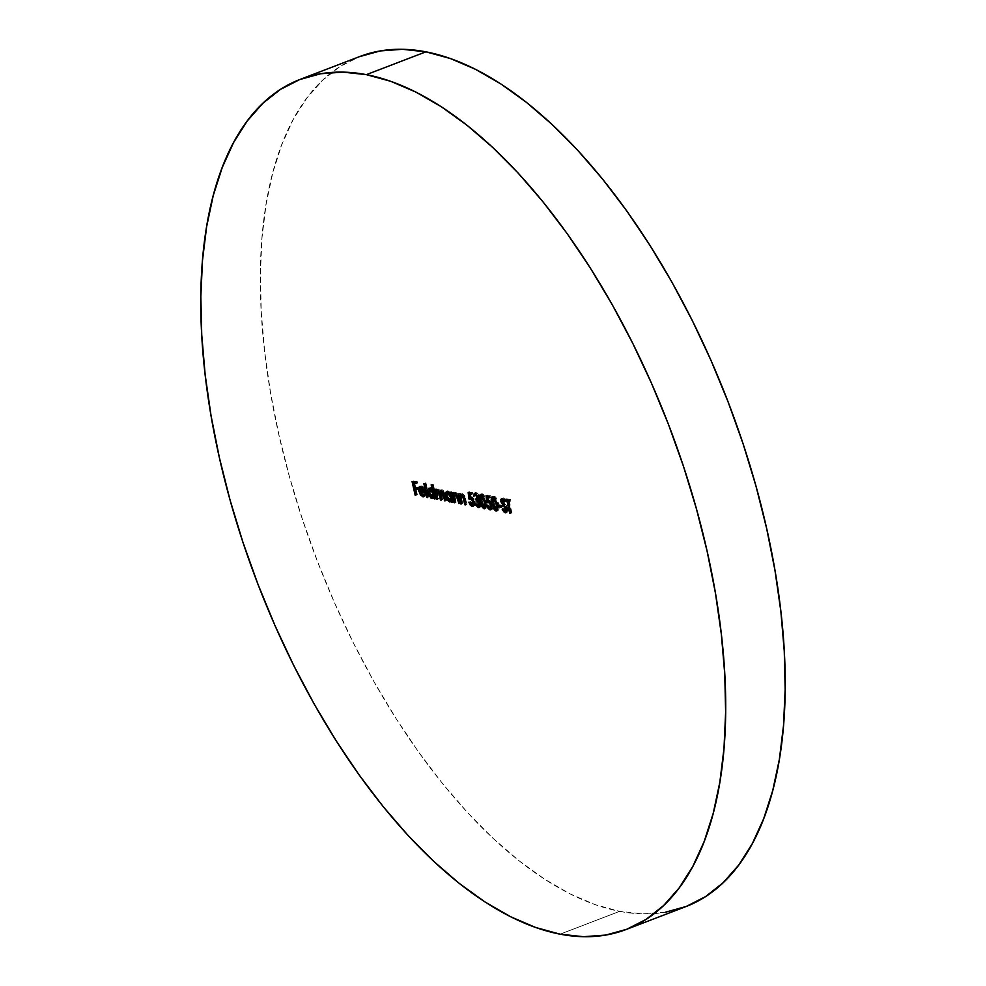 <?xml version="1.0" encoding="UTF-8"?>
<svg xmlns="http://www.w3.org/2000/svg" width="986" height="986" viewBox="0 0 986 986"><rect width="100%" height="100%" fill="white"/><g stroke="black" fill="none" stroke-linecap="round" stroke-linejoin="round"><path stroke-width="0.74" stroke-dasharray="4.93 3.7" d="M665.328 912.247L643.045 913.874L619.615 911.347L595.236 904.68L570.167 893.945L544.642 879.229L518.907 860.679L493.197 838.494L467.783 812.858L442.899 784.043L418.779 752.306L395.669 717.968L373.768 681.351L353.321 642.81L334.488 602.717L317.48 561.453L302.443 519.425L289.527 477.027L278.865 434.678L270.546 392.785L264.655 351.743L261.253 311.946L260.366 273.788L262.005 237.638L266.158 203.831L272.777 172.698L281.811 144.535L293.162 119.626L306.732 98.193L322.373 80.458L339.948 66.592L359.742 56.535A455.236 220.272 -111 0 0 295.553 497.745A455.236 220.272 -111 0 0 619.615 911.347L560.097 934.173L619.615 911.347A455.236 220.272 -111 0 0 685.751 906.652M415.747 494.923L416.634 494.59L415.217 488.316L416.634 494.59L415.747 494.923M415.02 487.441L413.947 482.709L415.02 487.441M413.75 481.846L413.553 480.946L412.062 481.513L417.325 481.673L415.833 482.24L417.325 481.673L417.645 483.066L416.154 483.645L417.645 483.066L415.956 482.746L417.645 483.066L417.325 481.673L413.553 480.946L413.75 481.846M414.564 482.474L415.513 486.677L414.021 487.244L418.582 487.269L417.103 487.836L418.582 487.269L418.902 488.674L417.411 489.241L418.902 488.674L417.214 488.341L418.902 488.674L418.582 487.269L415.513 486.677L414.564 482.474M415.821 488.082L417.325 494.725L415.833 495.292L417.325 494.725L416.634 494.59L417.325 494.725L415.821 488.082M423.746 494.947L421.022 490.917L423.918 494.984L422.427 495.564L424.609 494.935M423.709 494.935L425.533 493.283L424.042 493.863L425.533 493.283L426.272 493.974L424.781 494.553L426.272 493.974L424.276 496.229L425.176 496.18L423.684 496.759M422.945 495.564L420.43 491.151M420.172 487.343L420.27 490.547L420.172 487.343L421.971 485.913L420.48 486.48L421.971 485.913L424.695 488.316L423.204 488.883L424.695 488.316L426.088 491.891L424.596 492.458L426.088 491.891L424.362 491.558L426.088 491.891L424.054 487.38L421.971 485.913L419.666 486.529M424.263 495.009L425.533 493.283L426.272 493.974L425.669 495.835L424.276 496.229M423.093 495.675L420.406 491.053M420.443 486.628L421.971 485.913M425.114 490.535L423.462 487.799L421.269 487.454L420.825 489.709L425.114 490.535L424.153 490.905L425.114 490.535L422.279 487.146L421.034 487.799L420.825 489.709L425.114 490.535M421.269 487.454L422.279 487.146M419.333 490.276L420.825 489.709L419.333 490.276M427.567 497.203L428.442 496.858L425.286 482.869L423.795 483.436L425.989 483.004L424.498 483.571L425.989 483.004L429.132 496.993L427.567 497.203M425.286 482.869L425.989 483.004L429.132 496.993L428.442 496.858L425.286 482.869M431.153 484.853L433.335 484.409L431.843 484.989L433.335 484.409L436.49 498.411L434.999 498.978L436.49 498.411L434.912 498.608L435.787 498.275L435.405 496.55L433.52 498.004L435.405 496.55L436.49 498.411L433.335 484.409L431.153 484.853M432.903 498.522L433.532 498.004M432.238 497.363L429.403 492.248L428.528 492.581L429.403 492.248L429.23 489.586M429.736 488.267L431.215 487.688L429.723 488.255L431.215 487.688L433.976 490.239L433.1 490.572L433.976 490.239L432.632 484.286L433.976 490.239L430.931 487.651L429.169 490.313L430.056 494.282L432.299 497.412M430.857 488.957L430.093 492.396L428.602 492.963L430.093 492.396L433.261 496.784L431.782 497.351L433.261 496.784L431.4 495.329L430.007 491.952L430.142 489.734L431.954 489.068L434.456 492.519L434.345 496.451M433.914 496.747L433.261 496.784L434.666 493.308L433.791 493.653L434.666 493.308L430.993 488.908M437.192 499.052L438.067 498.719L436.354 491.09L438.067 498.719L437.192 499.052M436.909 490.609L436.515 488.871L435.824 488.748L436.305 490.843L435.824 488.748L434.333 489.315L436.515 488.871L435.036 489.45L436.515 488.871L436.909 490.609L437.377 489.364L436.687 489.623L438.437 489.081L436.946 489.648L438.437 489.081L440.779 491.829L440.015 492.125L440.816 491.509M437.377 489.364L438.437 489.081L437.094 489.906M441.112 490.486L442.307 489.82L440.816 490.399L442.307 489.82L445.29 494.935L443.811 495.502L445.29 494.935L446.51 500.333L445.019 500.913L446.51 500.333L444.945 500.543L445.82 500.198L444.6 494.799L443.725 495.132L444.6 494.799L442.233 491.003L441.765 495.711L440.274 496.291L441.765 495.711L442.64 499.594L441.149 500.161L442.64 499.594L441.062 499.791L441.95 499.458L440.804 494.393L439.953 494.713L440.804 494.393L438.585 490.276L437.55 491.028L437.821 494.652L436.33 495.219L437.821 494.652L438.77 498.854L437.279 499.421L438.77 498.854L438.067 498.719L438.77 498.854L437.427 492.273L438.363 490.264L440.064 491.792L442.64 499.594L441.309 493.197L441.938 491.077M445.068 493.998L443.158 490.252L441.703 489.869L440.976 490.794M442.467 491.028L444.02 492.704L445.82 500.198L446.51 500.333L445.29 494.935M440.865 491.176L438.437 489.081M449.431 492.211L451.613 491.78L450.121 492.347L451.613 491.78L453.856 501.751L452.364 502.318L453.856 501.751L452.291 501.948L453.166 501.615L452.771 499.89L450.885 501.344L452.771 499.89L453.856 501.751L451.613 491.78L449.431 492.211M450.282 501.862L450.898 501.344M449.616 500.703L446.769 495.588L445.906 495.921L446.769 495.588L446.609 492.926M447.102 491.607L448.581 491.028L447.102 491.595L448.581 491.028L451.329 493.493L450.454 493.826L451.329 493.493L450.91 491.644L451.329 493.493L448.026 491.003L446.547 493.653L447.434 497.634L449.678 500.752M448.223 492.297L447.471 495.736L445.98 496.315L447.471 495.736L450.639 500.124L449.148 500.703L450.639 500.124L448.778 498.669L447.385 495.292L447.521 493.074L449.333 492.408L451.834 495.859L451.724 499.791M451.292 500.087L450.639 500.124L452.044 496.648L451.169 496.993L452.044 496.648L448.396 492.248M454.571 502.392L455.446 502.059L453.757 494.565L455.446 502.059L454.571 502.392M454.3 494.023L453.893 492.224L453.203 492.088L453.683 494.257L453.203 492.088L451.711 492.655L453.893 492.224L452.401 492.79L453.893 492.224L454.3 494.023L456.013 492.458L454.521 493.025L456.013 492.458L459.266 497.918L457.775 498.485L459.266 497.918L460.413 503.008L458.921 503.587L460.413 503.008L458.835 503.217L459.71 502.872L458.663 498.189L457.787 498.522L458.663 498.189L458.059 495.896L457.171 496.241L458.059 495.896L456.161 493.653L455.039 494.343L454.829 495.933L453.35 496.5L454.829 495.933L455.335 498.583L453.843 499.15L455.335 498.583L456.136 502.194L454.657 502.761L456.136 502.194L455.446 502.059L456.136 502.194L454.817 495.403L456.161 493.653L457.898 495.465L459.71 502.872L460.413 503.008L458.096 494.38L456.013 492.458L454.534 493.271M453.794 493.074L456.013 492.458M461.128 503.649L462.003 503.316L460.314 495.822L462.003 503.316L461.128 503.649M460.856 495.28L460.45 493.481L459.747 493.345L460.24 495.514L459.747 493.345L458.268 493.912L460.45 493.481L458.958 494.048L460.45 493.481L460.856 495.28L462.557 493.715L461.078 494.294L462.557 493.715L465.811 499.175L464.332 499.754L465.811 499.175L466.957 504.265L465.478 504.844L466.957 504.265L465.392 504.475L466.267 504.142L465.207 499.446L464.332 499.779L465.207 499.446L464.616 497.166L463.716 497.511L464.616 497.166L462.717 494.923L461.584 495.601L461.386 497.19L459.895 497.757L461.386 497.19L461.879 499.84L460.388 500.42L461.879 499.84L462.693 503.452L461.201 504.019L462.693 503.452L462.003 503.316L462.693 503.452L461.386 497.19L462.397 494.898L464.258 496.303L466.957 504.265L464.64 495.638L462.557 493.715L461.091 494.528M460.339 494.331L462.557 493.715M468.153 492.31L472.824 492.347L471.333 492.914L472.824 492.347L473.132 493.74L471.653 494.319L473.132 493.74L471.444 493.419L473.132 493.74L472.824 492.347L468.153 492.31M472.91 506.397L474.981 505.35L475.338 502.392L473.81 498.287L470.901 496.747L470.507 493.234L470.901 496.747L469.41 497.314L471.752 496.661L470.26 497.227L471.752 496.661L475.19 501.591L473.699 502.157L475.19 501.591L473.526 505.867M472.22 505.066L470.347 501.578L468.855 502.145L471.037 501.701L469.546 502.281L471.037 501.701L473.305 504.487L471.813 505.054L473.847 504.45M472.651 505.448L470.347 501.578L473.305 504.487L474.488 501.406L473.6 501.738L474.488 501.406L471.616 498.004M471.518 498.004L470.741 498.213M470.26 497.227L469.841 493.493L470.26 497.227M469.743 492.606L469.644 491.731L469.743 492.606M471.937 498.029L474.488 501.406L473.674 504.499M478.161 498.349L477.249 498.423L478.802 496.55L476.337 494.109M477.643 498.435L478.876 497.104L477.914 496.882L478.802 496.55L477.914 494.836L476.768 494.109L474.13 496.463L475.622 495.896L474.143 496.057L474.882 494.664M475.178 493.333L476.435 492.704L474.956 493.271L476.435 492.704L479.504 496.685L478.013 497.252L479.504 496.685L479.233 499.323L477.742 499.89L479.233 499.323L480.33 500.641L478.839 501.221L480.33 500.641L481.341 503.156L479.849 503.723L481.341 503.156L481.39 505.781L479.381 506.977M479.356 496.143L479.233 499.323L481.513 504.857L481.254 506.2L479.652 507.05M478.222 506.249L476.164 502.527L474.673 503.094L476.854 502.663L475.363 503.23L476.854 502.663L477.89 504.659L476.398 505.226L477.89 504.659L479.344 505.645L477.865 506.225L480.034 505.621L480.675 503.143L479.788 503.476L480.675 503.143L477.631 499.791L478.9 500.321L480.675 503.143L479.344 505.645L476.164 502.527L479.097 506.866M477.249 498.423L475.831 498.965L477.249 498.423M476.768 494.109L475.622 495.896L474.895 494.442M475.141 493.394L476.041 492.68L477.446 493.197L479.319 496.044M481.513 504.857L481.254 506.2M481.143 494.479L482.376 493.85L486.677 501.541C487.737 505.461 487.392 507.679 485.617 508.197L485.383 508.135M484.262 507.334L481.414 500.531L480.539 500.863L481.414 500.531L480.811 495.847M484.755 508.727L486.751 507.753L487.22 506.126L486.677 501.541L485.186 502.108L486.677 501.541L486.381 500.333L483.83 494.775L482.376 493.85L480.897 494.417L482.055 493.826L481.094 494.578M481.254 494.294L481.414 500.531L484.385 507.47M481.957 495.539L482.105 500.654L485.322 506.792L483.83 507.371L485.322 506.792L483.226 504.401L481.575 497.03L482.228 495.305L483.165 495.44L485.482 499.52L486.455 504.77L485.556 506.816M484.841 506.594L486.455 504.77L485.704 505.066L486.455 504.77L485.975 501.406L485.1 501.738L485.975 501.406L482.302 495.28M482.105 500.654L480.613 501.221L482.105 500.654M486.024 495.736L490.695 495.785L489.204 496.352L490.695 495.785L491.003 497.178L489.524 497.745L491.003 497.178L489.315 496.858L491.003 497.178L490.695 495.785L486.024 495.736M491.225 509.257L493.086 508.332L493.062 505.029L491.681 501.726L488.76 500.185L488.378 496.673L488.76 500.185L487.281 500.752L489.623 500.087L488.132 500.666L489.623 500.087L493.062 505.029L491.57 505.596L493.062 505.029L493.21 507.852L491.398 509.306M490.091 508.505L488.218 505.005L486.727 505.584L488.908 505.14L487.417 505.719L488.908 505.14L491.164 507.926L489.685 508.493L491.718 507.889M490.523 508.875L488.218 505.005L491.164 507.926L492.359 504.844L491.472 505.177L492.359 504.844L489.487 501.443M489.389 501.443L488.612 501.652M488.132 500.666L487.713 496.932L488.132 500.666M487.614 496.044L487.515 495.169L487.614 496.044M489.808 501.467L492.359 504.844L491.546 507.938M493.086 508.332L493.259 507.531M493.049 496.771L494.294 496.143L498.583 503.834C499.655 507.753 499.298 509.972 497.523 510.489L497.301 510.428M496.168 509.626L493.32 502.823L492.445 503.156L493.32 502.823L492.729 498.14M496.673 511.019L498.657 510.045L499.138 508.419L498.583 503.834L497.092 504.401L498.583 503.834L498.287 502.626L495.736 497.067L494.294 496.143L492.803 496.71L493.961 496.118L493 496.87M493.173 496.587L493.32 502.823L496.303 509.762M493.875 497.831L494.023 502.946L497.24 509.084L495.748 509.663L497.24 509.084L495.145 506.693L493.481 499.323L493.776 497.955L495.083 497.733L497.4 501.812L498.374 507.063L497.474 509.109M496.759 508.887L498.374 507.063L497.61 507.359L498.374 507.063L497.893 503.686L497.006 504.031L497.893 503.686L494.208 497.573M494.023 502.946L492.532 503.513L494.023 502.946M499.68 505.732L499.471 504.832L497.992 505.399L502.453 505.411L500.962 505.978L502.453 505.411L502.774 506.804L501.282 507.371L502.774 506.804L501.085 506.484L502.774 506.804L502.453 505.411L499.471 504.832L499.68 505.732M502.379 498.583L503.538 497.918L506.126 500.629L505.682 501.344L503.784 499.298L503.033 500.814L508.11 508.986L506.484 512.19M505.362 511.401L503.698 508.813L502.872 509.133L504.191 508.246L502.712 508.825L504.191 508.246L506.41 510.859L504.918 511.426L506.41 510.859L507.408 508.838L506.521 509.17L507.408 508.838L506.829 507.445L505.954 507.778L506.829 507.445L504.943 504.992L504.203 505.276L504.943 504.992L503.254 502.897L502.429 503.205L503.254 502.897L502.355 500.74L501.492 501.061L502.219 499.779M505.954 510.649L504.191 508.246L504.364 510.045L506.73 512.252L508.024 511.5L508.11 508.986L506.619 509.552L508.11 508.986L506.915 506.311L505.288 504.228L503.797 504.807L505.288 504.228L503.945 502.675L502.453 503.242L503.945 502.675L503.033 500.814L501.541 501.381L503.033 500.814L503.402 499.323M506.767 510.859L507.174 508.11L503.254 502.897L502.207 499.508M503.784 499.298L505.682 501.344L504.203 501.911L506.126 500.629L504.635 501.196L506.126 500.629L503.871 498.016L502.268 498.978M505.88 512.782L506.73 512.252M506.681 499.717L506.484 498.817L504.992 499.384L506.484 498.817L510.551 499.594L509.059 500.173L510.551 499.594L510.859 500.999L509.38 501.566L510.859 500.999L509.17 500.678L511.931 512.917L510.452 513.496L511.931 512.917L510.366 513.127L511.241 512.782L508.566 500.913L511.241 512.782L511.931 512.917L509.17 500.678L510.859 500.999L510.551 499.594L506.484 498.817L506.681 499.717M428.898 488.304L430.377 487.737M436.268 489.697L437.747 489.13M440.249 490.424L441.74 489.857M446.264 491.644L447.755 491.077M474.291 493.32L475.77 492.753M478.999 507.568L480.478 506.989M480.281 494.454L481.772 493.887M490.781 509.836L492.273 509.269M492.199 496.747L493.678 496.18M501.492 498.522L502.983 497.955"/><path stroke-width="1.48" d="M366.385 74.653A455.236 220.272 69 0 1 690.447 488.255A455.236 220.272 69 0 1 626.233 929.465A455.236 220.272 69 0 1 560.097 934.173L535.718 927.506L510.649 916.758L485.124 902.054L459.377 883.505L433.68 861.32L408.266 835.684L383.381 806.868L359.261 775.132L336.152 740.794L314.251 704.177L293.791 665.636L274.971 625.543L257.962 584.279L242.926 542.251L230.009 499.853L219.348 457.504L211.029 415.611L205.137 374.569L201.736 334.772L200.848 296.613L202.487 260.452L206.641 226.644L213.259 195.511L222.294 167.361L233.645 142.44L247.215 121.019L262.855 103.283L280.431 89.418L299.756 79.546L320.672 73.753L342.955 72.126L366.385 74.653L390.764 81.32L415.833 92.055L441.358 106.771L467.093 125.321L492.803 147.506L518.217 173.142L543.101 201.957L567.221 233.694L590.331 268.032L612.232 304.649L632.679 343.19L651.512 383.283L668.52 424.547L683.557 466.575L696.473 508.973L707.135 551.322L715.454 593.215L721.345 634.257L724.747 674.054L725.634 712.212L723.995 748.362L719.842 782.169L713.223 813.302L704.189 841.465L692.838 866.374L679.268 887.807L663.627 905.542L646.052 919.408L626.726 929.28L605.811 935.061L583.527 936.7L560.097 934.173A455.236 220.272 69 0 1 236.036 520.559A455.236 220.272 69 0 1 300.249 79.348A455.236 220.272 69 0 1 366.385 74.653L425.903 51.827L366.385 74.653M626.233 929.465L685.751 906.652A455.236 220.272 -111 0 0 749.964 465.441A455.236 220.272 -111 0 0 425.903 51.827A455.236 220.272 -111 0 0 359.767 56.535L300.249 79.348M505.239 512.819L506.619 509.552L501.541 501.381L503.439 499.434L502.293 499.877L504.203 501.911L504.635 501.196L502.059 498.485L500.863 501.307L501.492 501.061L500.863 501.307L501.763 503.464L502.429 503.205L501.763 503.464L503.452 505.571L504.203 505.276L503.452 505.571L506.521 509.17L504.918 511.426L502.712 508.825L502.207 509.392L502.872 509.133L502.207 509.392L505.239 512.819L506.533 512.067L506.41 508.85L501.48 501.024L502.084 499.853L504.203 501.911L504.635 501.196L501.701 498.472L500.777 499.545L501.221 502.429L506.003 509.947L504.918 511.426L502.712 508.825L502.207 509.392L504.265 512.338L505.892 512.782M496.044 511.056C497.819 510.538 498.164 508.32 497.092 504.401L492.803 496.71C491.053 497.24 490.732 499.471 491.841 503.39L492.445 503.156L491.841 503.39L496.044 511.056L497.178 510.612L497.548 506.779L495.539 499.619L493.518 497.006L492.174 496.759L491.385 501.024L493.666 508.776L495.44 510.822L497.178 510.625L496.673 511.019M484.126 508.764C485.901 508.246 486.258 506.04 485.186 502.108L480.897 494.417C479.147 494.947 478.826 497.178 479.923 501.098L480.539 500.863L479.923 501.098L484.126 508.764L485.26 508.332L485.63 504.487L483.621 497.326L481.612 494.713L480.268 494.467L479.467 498.731L481.747 506.484L483.522 508.529L485.26 508.332L484.755 508.727M472.084 506.447L473.514 505.904L472.084 506.447L473.699 502.157L470.26 497.227L469.41 497.314L469.016 493.813L470.507 493.234L469.016 493.813L471.653 494.319L471.333 492.914L468.153 492.31L468.905 498.978L471.197 498.904L472.824 501.344L472.984 504.314L472.183 505.066L468.855 502.145L470.236 505.042L472.084 506.447L473.724 505.461L473.6 501.726L471.296 497.72L469.41 497.314L469.016 493.813L471.653 494.319L471.333 492.914L468.153 492.31L468.905 498.978L470.445 498.608L472.997 501.973L471.813 505.054L468.855 502.145L472.084 506.447L472.91 506.397M454.521 493.025L452.808 494.59L454.3 494.023L452.808 494.59L451.711 492.655L453.954 502.626L454.657 502.761L453.375 495.502L454.669 494.232L456.407 496.032L458.921 503.587L456.999 495.798L454.521 493.025L452.808 494.59L451.711 492.655L453.954 502.626L454.657 502.761L453.35 496.5L454.669 494.232L456.58 496.476L458.921 503.587L457.775 498.485L453.806 493.062M440.816 490.399L439.288 492.408L440.015 492.125L439.288 492.408L436.946 489.648L435.418 491.176L436.909 490.609L435.418 491.176L434.333 489.315L436.588 499.286L437.279 499.421L435.948 492.137L437.094 490.843L438.844 493.099L440.459 500.025L441.149 500.161L439.805 493L440.976 491.595L442.529 493.271L445.019 500.913L442.739 492.224L440.508 490.375L439.288 492.408L436.946 489.648L435.418 491.176L434.333 489.315L436.588 499.286L437.279 499.421L436.33 495.219L437.094 490.843L439.312 494.96L440.459 500.025L441.149 500.161L440.274 496.291L440.976 491.595L445.019 500.913L443.811 495.502L440.249 490.424M426.95 497.437L427.653 497.573L424.498 483.571L423.795 483.436L426.95 497.437L427.653 497.573L424.498 483.571L423.795 483.436L426.95 497.437M415.143 495.157L415.833 495.292L414.342 488.649L417.411 489.241L417.103 487.836L414.021 487.244L413.072 483.054L416.154 483.645L415.833 482.24L412.062 481.513L415.143 495.157L415.833 495.292L414.342 488.649L417.411 489.241L417.103 487.836L414.021 487.244L413.072 483.054L416.154 483.645L415.833 482.24L412.062 481.513L415.143 495.157M420.43 491.151L418.791 491.114L422.797 496.796L424.276 496.229L422.797 496.796L424.781 494.553L424.042 493.863L422.008 495.416L419.531 491.484L424.596 492.458L422.563 487.959L420.812 486.566L419.346 486.702L418.631 490.227L420.418 494.935L423.179 496.845L424.781 494.553L424.042 493.863L422.427 495.564L419.531 491.484L424.596 492.458L423.204 488.883L419.703 486.505M434.407 496.377L431.782 497.351L429.921 495.896L428.602 492.963L430.007 489.487L431.141 489.056L430.007 489.487L433.187 493.887L431.782 497.351L428.602 492.963L429.736 488.267L427.912 492.815L428.528 492.581L427.912 492.815L432.028 498.571L434.53 496.882L434.296 498.842L434.999 498.978L431.843 484.989L431.153 484.853L432.484 490.806L430.426 488.514L428.676 488.415L427.912 492.815L430.808 497.979L432.657 498.596L433.914 497.117L434.999 498.978L431.843 484.989L431.153 484.853L432.484 490.806L428.898 488.304M451.785 499.717L448.852 500.605L446.51 497.868L445.98 496.315L447.385 492.827L448.544 492.384L447.385 492.827L450.553 497.227L449.148 500.703L445.98 496.315L447.102 491.607L445.278 496.168L445.906 495.921L445.278 496.168L449.406 501.923L451.896 500.222L451.674 502.182L452.364 502.318L450.121 492.347L449.431 492.211L449.838 494.06L446.547 491.583L445.056 494.22L446.978 500.001L449.727 501.96L451.292 500.457L452.364 502.318L450.121 492.347L449.431 492.211L449.838 494.06L446.264 491.644M461.078 494.294L459.365 495.847L460.856 495.28L459.365 495.847L458.268 493.912L460.511 503.883L461.201 504.019L459.883 497.24L461.226 495.49L462.964 497.289L464.776 504.709L465.478 504.844L463.556 497.055L461.078 494.294L459.365 495.847L458.268 493.912L460.511 503.883L461.201 504.019L459.895 497.757L461.226 495.49L463.124 497.733L464.776 504.709L465.478 504.844L464.332 499.754L460.363 494.331M478.161 507.617L479.603 507.063L478.161 507.617L479.849 503.723L477.742 499.89L478.013 497.252L474.956 493.271L473.44 496.328L475.277 494.676L476.435 495.403L477.384 497.671L475.831 498.965L476.152 500.37L477.853 501.245L479.282 504.413L479.036 505.744L477.865 506.225L474.673 503.094L475.425 504.968L478.654 507.642L479.763 506.767L479.997 504.61L477.742 499.89L477.397 495.588L474.549 493.259L473.44 496.328L476.448 494.22L475.277 494.676L477.31 497.117L475.831 498.965L476.152 500.37L479.184 503.71L477.865 506.225L474.673 503.094L478.161 507.617L479.023 507.556M489.956 509.885L491.385 509.343L489.956 509.885L491.57 505.596L488.132 500.666L487.281 500.752L486.887 497.24L488.378 496.673L486.887 497.24L489.524 497.745L489.204 496.352L486.024 495.736L486.776 502.416L489.068 502.342L490.695 504.783L490.855 507.753L490.054 508.505L486.727 505.584L488.107 508.48L489.956 509.885L491.595 508.899L491.472 505.165L489.167 501.159L487.281 500.752L486.887 497.24L489.524 497.745L489.204 496.352L486.024 495.736L486.776 502.416L488.316 502.034L490.868 505.411L489.685 508.493L486.727 505.584L489.956 509.885L490.781 509.836M498.3 506.804L501.282 507.371L500.962 505.978L497.992 505.399L498.3 506.804L499.68 505.732L498.3 506.804L501.282 507.371L500.962 505.978L497.992 505.399L498.3 506.804M506.989 501.11L509.75 513.361L510.452 513.496L507.691 501.245L509.38 501.566L509.059 500.173L504.992 499.384L505.3 500.789L508.48 500.543L505.3 500.789L506.989 501.11L509.75 513.361L510.452 513.496L507.691 501.245L509.38 501.566L509.059 500.173L504.992 499.384L505.3 500.789L506.681 499.717L508.48 500.543L506.989 501.11M359.274 56.72L380.189 50.939L402.473 49.3L425.903 51.827L450.282 58.494L475.351 69.242L500.876 83.946L526.623 102.495L552.32 124.68L577.734 150.316L602.619 179.132L626.739 210.868L649.848 245.206L671.749 281.823L692.209 320.364L711.029 360.457L728.038 401.721L743.074 443.749L755.991 486.147L766.652 528.496L774.971 570.389L780.863 611.431L784.264 651.228L785.152 689.387L783.513 725.548L779.359 759.356L772.741 790.489L763.706 818.639L752.355 843.56L738.785 864.981L723.145 882.716L705.569 896.582L686.244 906.454L665.328 912.247M415.217 488.316L415.02 487.441L415.217 488.316M413.947 482.709L413.75 481.846L413.947 482.709M415.956 482.746L413.072 483.054L415.956 482.746M417.214 488.341L414.342 488.649L417.214 488.341M424.744 494.873L422.427 495.564M422.797 496.796L423.684 496.759M424.67 496.266L422.945 495.564M420.098 487.774L418.693 487.91L418.791 491.114L420.258 490.461M420.48 486.48L418.693 487.91L420.517 486.492M424.362 491.558L419.531 491.484L424.362 491.558M424.276 496.229L423.056 495.65M420.554 491.558L420.11 489.66M420.061 488.033L420.443 486.628M421.269 487.454L422.279 487.146M423.623 491.102L419.333 490.276L419.543 488.366L421.934 487.269L420.8 487.713L424.153 490.905L419.333 490.276L419.543 488.366L420.8 487.713L423.623 491.102M419.543 488.366L420.8 487.713M432.028 498.571L432.903 498.522M433.1 490.572L432.484 490.806L433.1 490.572M430.167 487.848L429.169 490.313M434.641 495.995L433.261 496.784M430.993 488.908L429.366 489.524L431.424 490.362L433.187 493.887L433.791 493.653L433.15 496.562L431.782 497.351M429.206 489.598L430.007 489.487M436.946 489.648L435.886 489.931M440.816 491.509L441.112 490.486M444.945 500.543L444.329 500.777L444.945 500.543M443.725 495.132L443.108 495.366L443.725 495.132M442.036 491.188L440.976 491.595L442.036 491.188M442.011 491.053L440.976 491.595M439.953 494.713L439.312 494.96L439.953 494.713M438.166 490.436L437.094 490.843L438.166 490.436M438.154 490.301L437.094 490.843M441.235 490.264L440.779 491.829M449.406 501.923L450.282 501.862M450.454 493.826L449.838 494.06L450.454 493.826M447.545 491.188L446.547 493.653M452.019 499.335L450.639 500.124M448.396 492.248L446.744 492.864L448.803 493.703L450.553 497.227L451.169 496.993L450.528 499.902L449.148 500.703M446.584 492.938L447.385 492.827M457.787 498.522L457.171 498.756L457.787 498.522M455.779 493.801L454.669 494.232L455.779 493.801M455.655 493.678L454.669 494.232M465.392 504.475L464.776 504.709L465.392 504.475M462.335 495.071L461.226 495.49L462.335 495.071M462.212 494.947L461.226 495.49M473.526 505.867L472.22 505.066M473.921 504.425L471.813 505.054M471.727 498.115L470.445 498.608L471.727 498.115M468.905 498.978L470.445 498.608M471.111 498.078L470.384 498.398M470.384 498.349L470.26 497.227L470.384 498.349M469.841 493.493L469.743 492.606L469.841 493.493M473.995 504.376L473.305 504.487M471.715 504.475L473.576 505.88M476.337 494.109L475.277 494.676M474.956 493.271L474.291 493.32M474.882 494.664L475.178 493.333M479.097 506.866L478.222 506.249M480.034 505.621L477.865 506.225M477.779 499.84L476.152 500.37L477.631 499.791L477.384 498.657L478.469 500.099M478.161 498.349L475.831 498.965M474.882 494.984L475.683 492.79M479.319 496.044L479.504 496.685M481.513 504.857L481.254 506.2M485.383 508.135L483.83 507.371L480.613 501.221L481.23 495.822L482.376 495.391L481.23 495.822L484.483 501.973L485.1 501.738L484.964 505.35L485.704 505.066L483.83 507.371L482.709 506.57L480.108 498.337L480.971 495.81L483.313 498.238L484.964 505.35L483.83 507.371M480.897 494.417L480.281 494.454M481.23 495.822L481.143 494.479M483.781 506.779L485.617 508.197M481.254 494.294L480.811 495.933M480.811 495.847L481.957 495.539M491.398 509.306L490.091 508.505M491.792 507.864L489.685 508.493M489.598 501.554L488.316 502.034L489.598 501.554M486.776 502.416L488.316 502.034M488.982 501.517L488.255 501.837L488.132 500.666L488.255 501.788M487.713 496.932L487.614 496.044L487.713 496.932M491.866 507.815L491.164 507.926M489.586 507.901L491.447 509.318M493.086 508.332L493.259 507.531M497.301 510.428L495.748 509.663L492.532 503.513L493.148 498.115L494.282 497.671L493.148 498.115L496.402 504.265L497.006 504.031L496.882 507.642L497.61 507.359L495.748 509.663L494.627 508.862L492.026 500.617L492.889 498.103L495.231 500.531L496.882 507.642L495.748 509.663M493.148 498.115L493.049 496.771M495.699 509.072L497.523 510.489M493.173 496.587L492.717 498.226M497.683 509.047L496.155 509.639M501.085 506.484L499.791 506.237L501.085 506.484M506.484 512.19L505.362 511.401M506.89 510.822L504.918 511.426M502.219 499.779L502.379 498.583M503.402 499.323L502.293 499.877M505.103 511.118L506.73 512.252M502.392 498.534L502.244 500.099M509.17 500.678L507.691 501.245L509.17 500.678M510.366 513.127L509.75 513.361L510.366 513.127M420.147 487.75L421.638 487.183M469.41 498.719L470.889 498.152M484.249 507.346L485.728 506.767M487.281 502.157L488.76 501.591M492.729 498.14L494.208 497.573"/></g></svg>
